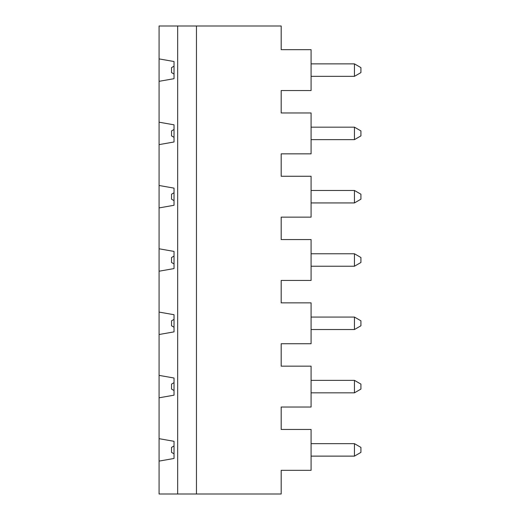 <?xml version="1.0" encoding="UTF-8"?>
<svg xmlns="http://www.w3.org/2000/svg" width="520" height="520" viewBox="0 0 520 520"><rect width="100%" height="100%" fill="white"/><g stroke="black" fill="none" stroke-linecap="round" stroke-linejoin="round"><path stroke-width="0.78" d="M174.025 453.824L171.535 452.381L171.535 447.401L174.025 445.959M360.925 389.084L354.451 392.828L354.451 380.367L360.925 384.104L360.925 389.084M354.451 456.125L354.451 443.664L360.925 447.401L360.925 452.381L354.451 456.125L311.084 456.125M311.084 443.664L354.451 443.664M281.183 429.455L311.084 429.455L311.084 470.327L281.183 470.327L281.183 494L196.456 494L196.456 26L281.183 26L281.183 49.673L311.084 49.673L311.084 90.545L281.183 90.545L281.183 112.97L311.084 112.97L311.084 153.842L281.183 153.842L281.183 176.267L311.084 176.267L311.084 217.139L281.183 217.139L281.183 239.564L311.084 239.564L311.084 280.436L281.183 280.436L281.183 302.861L311.084 302.861L311.084 343.733L281.183 343.733L281.183 366.158L311.084 366.158L311.084 407.03L281.183 407.03L281.183 429.455M174.025 390.526L171.535 389.084L171.535 384.104L174.025 382.662M174.025 327.23L171.535 325.786L171.535 320.808L174.025 319.365M311.084 317.07L354.451 317.07L360.925 320.808L360.925 325.786L354.451 329.524L311.084 329.524M354.451 329.524L354.451 317.07M311.084 127.173L354.451 127.173L360.925 130.917L360.925 135.895L354.451 139.633L311.084 139.633M159.075 375.382L174.025 378.014L174.025 395.174L159.075 397.807L159.075 26L196.456 26M196.456 494L159.075 494L159.075 397.807M177.671 494L177.671 26M159.075 58.897L174.025 61.529L174.025 78.689L159.075 81.322M159.075 122.194L174.025 124.826L174.025 141.986L159.075 144.619M159.075 185.49L174.025 188.123L174.025 205.283L159.075 207.916M159.075 248.787L174.025 251.42L174.025 268.58L159.075 271.213M159.075 312.084L174.025 314.717L174.025 331.877L159.075 334.51M159.075 438.678L174.025 441.311L174.025 458.471L159.075 461.103M311.084 380.367L354.451 380.367M354.451 392.828L311.084 392.828M354.451 266.227L354.451 253.773L360.925 257.511L360.925 262.49L354.451 266.227L311.084 266.227M174.025 263.933L171.535 262.49L171.535 257.511L174.025 256.067M354.451 76.336L354.451 63.876L360.925 67.62L360.925 72.599L354.451 76.336L311.084 76.336M311.084 253.773L354.451 253.773M174.025 200.636L171.535 199.192L171.535 194.214L174.025 192.77M174.025 74.041L171.535 72.599L171.535 67.62L174.025 66.177M354.451 202.93L354.451 190.476L360.925 194.214L360.925 199.192L354.451 202.93L311.084 202.93M311.084 190.476L354.451 190.476M174.025 137.339L171.535 135.895L171.535 130.917L174.025 129.474M354.451 139.633L354.451 127.173M311.084 63.876L354.451 63.876"/></g></svg>
